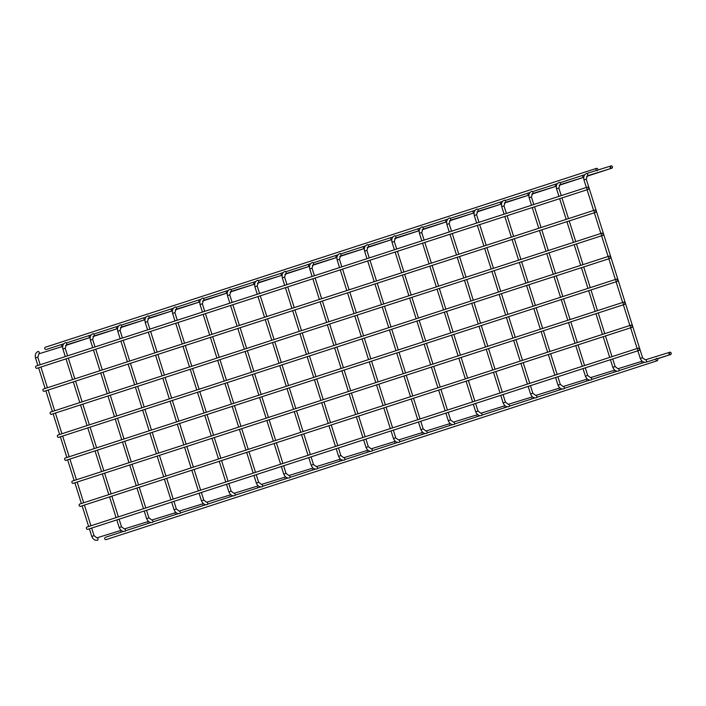 <?xml version="1.0" encoding="UTF-8"?>
<svg xmlns="http://www.w3.org/2000/svg" width="706" height="706" viewBox="0 0 706 706"><rect width="100%" height="100%" fill="white"/><g stroke="black" fill="none" stroke-linecap="round" stroke-linejoin="round"><path stroke-width="1.06" d="M609.137 166.519A1.209 0.724 72.8 0 1 609.146 166.51L597.885 170.005M610.187 167.446A1.209 0.724 72.8 0 1 609.86 168.813A1.209 0.724 72.8 0 1 609.86 168.822L587.383 175.785A1.209 0.724 -107.2 0 0 587.392 175.785A1.209 0.724 -107.2 0 0 587.719 174.417A1.209 0.724 -107.2 0 0 586.668 173.482L586.624 173.499C584.189 174.523 583.306 176.65 583.968 179.88L586.359 187.469M667.894 352.859L645.425 359.831A1.209 0.724 72.8 0 1 646.467 360.757A1.209 0.724 72.8 0 1 646.149 362.134A1.209 0.724 72.8 0 1 646.14 362.134L655.927 359.098M668.944 353.785A1.209 0.724 72.8 0 1 668.617 355.162A1.209 0.724 72.8 0 1 668.608 355.162L657.383 358.648M60.548 347.087A1.209 0.971 72 0 0 60.725 347.052L62.666 346.417M611.934 168.152A1.209 0.971 72 0 0 611.202 165.857A1.209 0.971 72 0 0 611.934 168.152L586.58 176.385M587.374 187.134L36.147 366.043A1.209 0.971 72 0 0 36.888 368.338L588.116 189.429A1.209 0.971 72 0 0 587.374 187.134A1.209 0.971 72 0 0 588.107 189.437M669.968 352.197A1.209 0.971 -108 0 1 670.7 354.491A1.209 0.971 -108 0 1 669.968 352.197L667.982 352.841M582.759 176.341A1.209 0.724 72.8 0 1 582.441 177.718A1.209 0.724 72.8 0 1 582.432 177.718L559.964 184.69A1.209 0.724 -107.2 0 0 559.964 184.69L559.964 184.69A1.209 0.724 -107.2 0 0 560.29 183.313A1.209 0.724 -107.2 0 0 559.249 182.386A1.209 0.724 -107.2 0 0 559.24 182.386L559.196 182.404C556.769 183.419 555.887 185.546 556.549 188.784L558.94 196.365M640.466 361.763A1.209 0.724 72.8 0 1 640.474 361.754L618.006 368.726A1.209 0.724 72.8 0 1 618.006 368.726A1.209 0.724 72.8 0 1 619.047 369.662A1.209 0.724 72.8 0 1 618.721 371.029L618.721 371.029A1.209 0.724 72.8 0 1 618.712 371.038C616.179 371.63 614.22 370.394 612.834 367.305L610.443 359.707M641.516 362.69A1.209 0.724 72.8 0 1 641.604 363.272M555.34 185.246A1.209 0.724 72.8 0 1 555.013 186.613A1.209 0.724 72.8 0 1 555.013 186.622L532.536 193.585A1.209 0.724 -107.2 0 0 532.536 193.585A1.209 0.724 -107.2 0 0 532.545 193.585A1.209 0.724 -107.2 0 0 532.871 192.217A1.209 0.724 -107.2 0 0 531.821 191.282A1.209 0.724 -107.2 0 0 531.821 191.291L531.777 191.3C529.341 192.323 528.459 194.45 529.121 197.689L529.35 197.618M613.046 370.659L590.578 377.631A1.209 0.724 72.8 0 1 590.578 377.631A1.209 0.724 72.8 0 1 591.619 378.557A1.209 0.724 72.8 0 1 591.301 379.934A1.209 0.724 72.8 0 1 591.293 379.934C588.76 380.534 586.801 379.29 585.415 376.21L583.015 368.603M614.088 371.585A1.209 0.724 72.8 0 1 614.185 372.168M527.912 194.141A1.209 0.724 72.8 0 1 527.594 195.518A1.209 0.724 72.8 0 1 527.585 195.518L505.117 202.49A1.209 0.724 -107.2 0 0 505.117 202.49L505.117 202.49A1.209 0.724 -107.2 0 0 505.443 201.113A1.209 0.724 -107.2 0 0 504.402 200.186A1.209 0.724 -107.2 0 0 504.393 200.186L504.349 200.204C501.922 201.219 501.039 203.354 501.701 206.584L504.093 214.165M585.618 379.563A1.209 0.724 72.8 0 1 585.627 379.563L563.15 386.526A1.209 0.724 72.8 0 1 563.15 386.526A1.209 0.724 72.8 0 1 564.2 387.462A1.209 0.724 72.8 0 1 563.873 388.829A1.209 0.724 72.8 0 1 563.865 388.829C561.332 389.438 559.373 388.194 557.987 385.105L555.587 377.507M586.668 380.49A1.209 0.724 72.8 0 1 586.757 381.072M500.492 203.046A1.209 0.724 72.8 0 1 500.166 204.422L477.688 211.394A1.209 0.724 -107.2 0 0 477.697 211.385A1.209 0.724 -107.2 0 0 478.015 210.017A1.209 0.724 -107.2 0 0 476.974 209.091L476.929 209.1C474.494 210.123 473.611 212.25 474.273 215.489L476.665 223.07M558.199 388.459L535.73 395.431A1.209 0.724 72.8 0 1 535.73 395.431A1.209 0.724 72.8 0 1 536.772 396.357A1.209 0.724 72.8 0 1 536.454 397.734A1.209 0.724 72.8 0 1 536.445 397.734C533.913 398.334 531.953 397.09 530.568 394.01L528.167 386.403M559.24 389.394A1.209 0.724 72.8 0 1 559.337 389.968M473.064 211.95A1.209 0.724 72.8 0 1 472.746 213.318A1.209 0.724 72.8 0 1 472.738 213.318L450.269 220.29A1.209 0.724 -107.2 0 0 450.269 220.29L450.269 220.29A1.209 0.724 -107.2 0 0 450.596 218.913A1.209 0.724 -107.2 0 0 449.554 217.986A1.209 0.724 -107.2 0 0 449.545 217.986L449.501 218.004C447.075 219.028 446.192 221.154 446.854 224.384L449.245 231.965M530.771 397.363A1.209 0.724 72.8 0 1 530.78 397.363L508.302 404.335A1.209 0.724 72.8 0 1 509.353 405.262A1.209 0.724 72.8 0 1 509.026 406.63A1.209 0.724 72.8 0 1 509.017 406.638C506.484 407.238 504.525 405.994 503.14 402.905L503.369 402.844M531.821 398.29A1.209 0.724 72.8 0 1 531.909 398.872M445.645 220.846A1.209 0.724 72.8 0 1 445.318 222.222A1.209 0.724 72.8 0 1 445.31 222.222L422.841 229.194A1.209 0.724 -107.2 0 0 422.85 229.194A1.209 0.724 -107.2 0 0 423.168 227.817A1.209 0.724 -107.2 0 0 422.126 226.891L422.082 226.9C419.646 227.923 418.764 230.05 419.426 233.289L421.817 240.87M503.352 406.268A1.209 0.724 72.8 0 1 503.352 406.259L480.883 413.231A1.209 0.724 72.8 0 1 480.883 413.231A1.209 0.724 72.8 0 1 481.924 414.157A1.209 0.724 72.8 0 1 481.598 415.534L481.598 415.534C479.065 416.134 477.106 414.89 475.712 411.81L473.32 404.211M504.393 407.194A1.209 0.724 72.8 0 1 504.49 407.768M418.217 229.75A1.209 0.724 72.8 0 1 417.899 231.118A1.209 0.724 72.8 0 1 417.89 231.118L395.422 238.09A1.209 0.724 -107.2 0 0 395.422 238.09L395.422 238.09A1.209 0.724 -107.2 0 0 395.748 236.722A1.209 0.724 -107.2 0 0 394.707 235.786A1.209 0.724 -107.2 0 0 394.698 235.786L394.654 235.804C392.227 236.828 391.336 238.955 392.006 242.184L394.398 249.765M475.923 415.163A1.209 0.724 72.8 0 1 475.932 415.163L453.455 422.135A1.209 0.724 72.8 0 1 454.496 423.062A1.209 0.724 72.8 0 1 454.179 424.438A1.209 0.724 72.8 0 1 454.17 424.438C451.637 425.038 449.678 423.794 448.292 420.714L445.892 413.107M476.974 416.09A1.209 0.724 72.8 0 1 477.062 416.672M390.797 238.646A1.209 0.724 72.8 0 1 390.471 240.022A1.209 0.724 72.8 0 1 390.462 240.022L367.994 246.994A1.209 0.724 -107.2 0 0 368.002 246.994A1.209 0.724 -107.2 0 0 368.32 245.617A1.209 0.724 -107.2 0 0 367.279 244.691A1.209 0.724 -107.2 0 0 367.27 244.691M448.495 424.068A1.209 0.724 72.8 0 1 448.504 424.059L426.036 431.031A1.209 0.724 72.8 0 1 426.036 431.031A1.209 0.724 72.8 0 1 427.077 431.966A1.209 0.724 72.8 0 1 426.751 433.334L426.751 433.334C424.218 433.934 422.259 432.699 420.864 429.61L421.094 429.539M449.545 424.994A1.209 0.724 72.8 0 1 449.634 425.568M363.369 247.55A1.209 0.724 72.8 0 1 363.043 248.918A1.209 0.724 72.8 0 1 363.043 248.927L340.574 255.89A1.209 0.724 -107.2 0 0 340.574 255.89L340.574 255.89A1.209 0.724 -107.2 0 0 340.901 254.522A1.209 0.724 -107.2 0 0 339.86 253.586A1.209 0.724 -107.2 0 0 339.851 253.595L339.807 253.604C337.38 254.628 336.488 256.755 337.159 259.993L337.389 259.923M421.076 432.963A1.209 0.724 72.8 0 1 421.085 432.963L398.608 439.935A1.209 0.724 72.8 0 1 399.649 440.862A1.209 0.724 72.8 0 1 399.331 442.238A1.209 0.724 72.8 0 1 399.322 442.238C396.79 442.839 394.83 441.594 393.445 438.514L395.739 437.782L393.339 430.166M422.126 433.89A1.209 0.724 72.8 0 1 422.214 434.472M335.941 256.446A1.209 0.724 72.8 0 1 335.624 257.822A1.209 0.724 72.8 0 1 335.615 257.822L313.146 264.794A1.209 0.724 -107.2 0 0 313.155 264.794A1.209 0.724 -107.2 0 0 313.473 263.417A1.209 0.724 -107.2 0 0 312.431 262.491A1.209 0.724 -107.2 0 0 312.423 262.491C309.952 263.523 309.069 265.659 309.731 268.889L312.123 276.47M393.648 441.868A1.209 0.724 72.8 0 1 393.657 441.868L371.188 448.831A1.209 0.724 72.8 0 1 371.188 448.831A1.209 0.724 72.8 0 1 372.23 449.766A1.209 0.724 72.8 0 1 371.903 451.134L371.903 451.134C369.37 451.734 367.402 450.499 366.017 447.41L363.625 439.812M394.698 442.794A1.209 0.724 72.8 0 1 394.786 443.377M308.522 265.35A1.209 0.724 72.8 0 1 308.195 266.727L285.718 273.699A1.209 0.724 -107.2 0 0 285.727 273.69A1.209 0.724 -107.2 0 0 286.054 272.322A1.209 0.724 -107.2 0 0 285.003 271.386A1.209 0.724 -107.2 0 0 285.003 271.395M366.229 450.763L343.76 457.735A1.209 0.724 72.8 0 1 344.802 458.662A1.209 0.724 72.8 0 1 344.484 460.038A1.209 0.724 72.8 0 1 344.475 460.038C341.942 460.639 339.983 459.394 338.598 456.314L336.197 448.707M367.279 451.69A1.209 0.724 72.8 0 1 367.367 452.272M281.094 274.255A1.209 0.724 72.8 0 1 280.776 275.622A1.209 0.724 72.8 0 1 280.767 275.622L258.299 282.594A1.209 0.724 -107.2 0 0 258.308 282.594A1.209 0.724 -107.2 0 0 258.625 281.217A1.209 0.724 -107.2 0 0 257.584 280.291A1.209 0.724 -107.2 0 0 257.575 280.291M338.801 459.668A1.209 0.724 72.8 0 1 338.809 459.668L316.341 466.64A1.209 0.724 72.8 0 1 316.341 466.64A1.209 0.724 72.8 0 1 317.382 467.566A1.209 0.724 72.8 0 1 317.056 468.934A1.209 0.724 72.8 0 1 317.056 468.943C314.523 469.543 312.555 468.299 311.17 465.21L311.399 465.148M339.851 460.594A1.209 0.724 72.8 0 1 339.939 461.177M253.675 283.15A1.209 0.724 72.8 0 1 253.348 284.527L230.871 291.499A1.209 0.724 -107.2 0 0 230.88 291.49A1.209 0.724 -107.2 0 0 231.206 290.122A1.209 0.724 -107.2 0 0 230.156 289.195L230.112 289.204C227.676 290.228 226.794 292.355 227.456 295.593L229.847 303.174M311.381 468.563L288.913 475.535A1.209 0.724 72.8 0 1 289.954 476.462A1.209 0.724 72.8 0 1 289.636 477.838A1.209 0.724 72.8 0 1 289.628 477.838C287.095 478.439 285.136 477.194 283.75 474.114L281.35 466.516M312.431 469.499A1.209 0.724 72.8 0 1 312.52 470.072M226.247 292.055A1.209 0.724 72.8 0 1 225.929 293.422A1.209 0.724 72.8 0 1 225.92 293.422L203.452 300.394A1.209 0.724 -107.2 0 0 203.452 300.394L203.452 300.394A1.209 0.724 -107.2 0 0 203.778 299.017A1.209 0.724 -107.2 0 0 202.737 298.091A1.209 0.724 -107.2 0 0 202.728 298.091M283.953 477.468A1.209 0.724 72.8 0 1 283.962 477.468L261.494 484.44A1.209 0.724 72.8 0 1 261.494 484.44A1.209 0.724 72.8 0 1 262.535 485.366A1.209 0.724 72.8 0 1 262.208 486.743L262.208 486.743C259.667 487.343 257.708 486.099 256.322 483.019L253.922 475.412M285.003 478.394A1.209 0.724 72.8 0 1 285.092 478.977M198.827 300.95A1.209 0.724 72.8 0 1 198.501 302.327L176.023 309.299A1.209 0.724 -107.2 0 0 176.032 309.299A1.209 0.724 -107.2 0 0 176.35 307.922A1.209 0.724 -107.2 0 0 175.309 306.995L175.264 307.004C172.829 308.028 171.946 310.155 172.608 313.393L175 320.974M256.534 486.372A1.209 0.724 72.8 0 1 256.534 486.363L234.065 493.335A1.209 0.724 72.8 0 1 235.107 494.271A1.209 0.724 72.8 0 1 234.789 495.638A1.209 0.724 72.8 0 1 234.78 495.638C232.248 496.239 230.288 495.003 228.903 491.914L229.132 491.844M257.575 487.299A1.209 0.724 72.8 0 1 257.672 487.872M171.399 309.855A1.209 0.724 72.8 0 1 171.081 311.222A1.209 0.724 72.8 0 1 171.073 311.231L148.604 318.194A1.209 0.724 -107.2 0 0 148.604 318.194L148.604 318.194A1.209 0.724 -107.2 0 0 148.931 316.826A1.209 0.724 -107.2 0 0 147.889 315.891A1.209 0.724 -107.2 0 0 147.881 315.891M229.106 495.268A1.209 0.724 72.8 0 1 229.115 495.268L206.637 502.24A1.209 0.724 72.8 0 1 207.688 503.166A1.209 0.724 72.8 0 1 207.361 504.543A1.209 0.724 72.8 0 1 207.352 504.543C204.819 505.143 202.86 503.899 201.475 500.819L199.074 493.212M230.156 496.194A1.209 0.724 72.8 0 1 230.244 496.777M143.98 318.75A1.209 0.724 72.8 0 1 143.653 320.127A1.209 0.724 72.8 0 1 143.645 320.127L121.176 327.099A1.209 0.724 -107.2 0 0 121.185 327.099A1.209 0.724 -107.2 0 0 121.503 325.722A1.209 0.724 -107.2 0 0 120.461 324.795L120.417 324.813C117.981 325.828 117.099 327.955 117.761 331.193L120.152 338.774M201.687 504.172L179.218 511.135A1.209 0.724 72.8 0 1 180.259 512.071A1.209 0.724 72.8 0 1 179.933 513.438L179.933 513.438C177.4 514.039 175.441 512.803 174.047 509.714L171.655 502.116M202.728 505.099A1.209 0.724 72.8 0 1 202.825 505.681M116.552 327.655A1.209 0.724 72.8 0 1 116.234 329.031A1.209 0.724 72.8 0 1 116.225 329.031L93.757 336.003A1.209 0.724 -107.2 0 0 93.757 336.003A1.209 0.724 -107.2 0 0 93.757 335.994A1.209 0.724 -107.2 0 0 94.083 334.626A1.209 0.724 -107.2 0 0 93.042 333.691A1.209 0.724 -107.2 0 0 93.033 333.7M174.258 513.068A1.209 0.724 72.8 0 1 174.267 513.068L151.79 520.04A1.209 0.724 72.8 0 1 152.84 520.966A1.209 0.724 72.8 0 1 152.514 522.343A1.209 0.724 72.8 0 1 152.505 522.343C149.972 522.943 148.013 521.699 146.627 518.619L144.227 511.012M175.309 513.994A1.209 0.724 72.8 0 1 175.397 514.577M89.132 336.559A1.209 0.724 72.8 0 1 88.806 337.927A1.209 0.724 72.8 0 1 88.797 337.927L66.329 344.899A1.209 0.724 -107.2 0 0 66.338 344.899A1.209 0.724 -107.2 0 0 66.655 343.522A1.209 0.724 -107.2 0 0 65.614 342.595L65.57 342.613C63.134 343.628 62.252 345.763 62.913 348.993L65.305 356.574M146.839 521.972L124.371 528.935A1.209 0.724 72.8 0 1 125.412 529.871A1.209 0.724 72.8 0 1 125.086 531.239A1.209 0.724 72.8 0 1 125.086 531.247C122.553 531.847 120.594 530.603 119.199 527.514L119.429 527.453M147.881 522.899A1.209 0.724 72.8 0 1 147.969 523.481M61.704 345.455A1.209 0.724 72.8 0 1 61.378 346.831L38.909 353.803A1.209 0.724 -107.2 0 0 38.909 353.803A1.209 0.724 -107.2 0 0 38.909 353.794A1.209 0.724 -107.2 0 0 39.236 352.426A1.209 0.724 -107.2 0 0 38.195 351.5A1.209 0.724 -107.2 0 0 38.186 351.5M119.411 530.868A1.209 0.724 72.8 0 1 119.42 530.868L96.943 537.84A1.209 0.724 72.8 0 1 97.984 538.766A1.209 0.724 72.8 0 1 97.666 540.143A1.209 0.724 72.8 0 1 97.657 540.143C95.125 540.743 93.166 539.499 91.78 536.419L89.38 528.82M120.461 531.803A1.209 0.724 72.8 0 1 120.549 532.377M596.57 168.337A1.209 0.971 72 0 0 597.311 170.631A1.209 0.971 72 0 0 596.57 168.337L45.343 347.237A1.209 0.971 72 0 0 45.21 349.32M657.251 360.722A1.209 0.971 -108 0 1 656.518 358.427A1.209 0.971 -108 0 1 657.251 360.722L106.032 539.631A1.209 0.971 -108 0 1 104.717 537.954M594.62 210.141L43.401 389.05A1.209 0.971 72 0 0 44.143 391.336L595.37 212.435A1.209 0.971 72 0 0 594.62 210.141A1.209 0.971 72 0 0 595.37 212.435M601.874 233.148L50.655 412.048A1.209 0.971 72 0 0 51.397 414.343L602.624 235.442A1.209 0.971 72 0 0 601.874 233.148A1.209 0.971 72 0 0 602.615 235.451M609.128 256.154L57.91 435.055A1.209 0.971 72 0 0 58.651 437.349L609.878 258.449A1.209 0.971 72 0 0 609.128 256.154A1.209 0.971 72 0 0 609.878 258.449M616.382 279.161L65.164 458.062A1.209 0.971 72 0 0 65.905 460.356L617.132 281.456A1.209 0.971 72 0 0 616.382 279.161A1.209 0.971 72 0 0 617.123 281.456M623.636 302.168L72.418 481.068A1.209 0.971 72 0 0 73.159 483.363L624.386 304.462A1.209 0.971 72 0 0 623.636 302.168A1.209 0.971 72 0 0 624.378 304.462M630.89 325.175L79.672 504.075A1.209 0.971 72 0 0 80.413 506.37L631.641 327.469A1.209 0.971 72 0 0 630.89 325.175A1.209 0.971 72 0 0 631.641 327.469M638.145 348.173L86.926 527.082A1.209 0.971 72 0 0 87.668 529.376L638.886 350.467A1.209 0.971 72 0 0 638.145 348.173A1.209 0.971 72 0 0 638.877 350.476M586.042 179.236L584.197 179.809M640.483 358.33L642.557 357.677L586.271 179.156L587.383 175.785M642.336 357.757L645.425 359.831M558.622 188.131L556.778 188.705M614.908 366.661L613.064 367.235M531.194 197.036L529.121 197.689L531.512 205.269M587.489 375.557L585.636 376.13M503.775 205.94L501.922 206.505M560.061 384.461L558.217 385.035M476.347 214.836L474.503 215.409M532.642 393.357L530.788 393.93M448.928 223.74L447.075 224.314M505.214 402.261L503.14 402.905L500.739 395.307M421.5 232.636L419.655 233.209M477.785 411.157L475.941 411.73M394.08 241.54L392.227 242.114M450.366 420.061L448.522 420.635M364.808 251.009L366.652 250.436M422.938 428.966L420.864 429.61L418.473 422.011M339.233 259.34L337.159 259.993L339.542 267.574M395.519 437.861L398.608 439.935M311.805 268.245L309.96 268.81M368.091 446.766L366.246 447.339M282.532 277.714L284.377 277.14M340.671 455.661L338.818 456.235M255.113 286.618L256.958 286.045M313.243 464.566L311.17 465.21L308.778 457.612M229.529 294.94L227.685 295.514M285.824 473.461L283.971 474.035M288.904 475.535A1.209 0.724 72.8 0 1 288.913 475.535L286.045 473.391L283.644 465.766M200.266 304.418L202.11 303.845M258.396 482.366L256.552 482.939M174.682 312.74L172.838 313.314M230.977 491.27L228.903 491.914L226.502 484.316M234.057 493.335A1.209 0.724 72.8 0 1 234.065 493.335L231.197 491.191L228.797 483.566M147.263 321.645L145.418 322.227M203.549 500.166L201.704 500.739M119.835 330.54L117.99 331.114M176.121 509.07L174.276 509.644M179.209 511.144A1.209 0.724 72.8 0 1 179.218 511.135L176.35 508.991L173.95 501.366M92.415 339.445L90.571 340.027M148.701 517.966L146.857 518.539M64.987 348.349L63.143 348.923M121.273 526.87L119.199 527.514L116.808 519.916M124.362 528.944A1.209 0.724 72.8 0 1 124.371 528.935L121.503 526.791L119.102 519.175M37.568 357.245L35.724 357.827M93.854 535.766L92.009 536.339M596.473 170.446L586.668 173.482M587.092 189.764L593.614 210.467M594.337 212.771L600.868 233.474M601.591 235.778L608.122 256.481M608.846 258.784L615.376 279.488M616.1 281.791L622.63 302.495M623.354 304.789L629.884 325.501M630.608 327.796L637.139 348.499M637.862 350.803L640.263 358.41C641.648 361.49 643.607 362.734 646.14 362.134M65.526 345.49L90.094 337.521M92.945 336.594L117.514 328.617M120.373 327.69L144.942 319.721M147.792 318.794L172.37 310.816M175.22 309.89L199.789 301.921M202.64 300.994L227.217 293.016M230.068 292.09L254.637 284.112M257.487 283.194L282.065 275.216M284.915 274.29L309.484 266.312M312.343 265.385L336.912 257.416M339.762 256.49L364.331 248.512M367.191 247.585L391.759 239.616M394.61 238.69L419.179 230.712M422.038 229.785L446.607 221.816M449.457 220.89L474.026 212.912M476.885 211.985L501.454 204.008M504.305 203.081L528.882 195.112M531.733 194.185L556.302 186.207M559.152 185.281L583.73 177.312M609.225 166.492L611.202 165.857M657.515 358.772L670.7 354.491M119.499 530.85L121.079 530.338M146.927 521.955L148.498 521.443M174.347 513.05L175.926 512.538M201.775 504.155L203.346 503.643M229.194 495.25L230.774 494.738M256.622 486.346L258.193 485.843M284.041 477.45L285.621 476.938M311.47 468.546L313.04 468.034M338.889 459.65L340.469 459.138M366.317 450.746L367.897 450.234M393.736 441.85L395.316 441.338M421.164 432.946L422.744 432.434M448.592 424.05L450.163 423.538M476.012 415.146L477.591 414.634M503.44 406.241L505.011 405.729M530.859 397.346L532.439 396.834M558.287 388.441L559.858 387.929M585.706 379.546L587.286 379.034M613.135 370.641L614.705 370.129M640.554 361.746L642.133 361.234M559.964 184.69L558.852 188.061L561.235 195.624M559.664 198.668L566.194 219.372M566.918 221.675L573.448 242.379M574.172 244.673L580.703 265.385M581.426 267.68L587.957 288.392M588.68 290.687L595.202 311.39M595.935 313.693L602.456 334.397M603.189 336.7L609.71 357.404M618.006 368.726L615.138 366.582L612.737 358.957M612.005 356.662L605.483 335.959M604.751 333.656L598.229 312.952M597.497 310.649L590.975 289.945M590.251 287.642L583.721 266.939M582.997 264.635L576.467 243.932M575.743 241.629L569.212 220.925M568.489 218.631L561.958 197.918M532.536 193.585L531.424 196.956L533.807 204.519M532.236 207.564L538.766 228.276M539.49 230.571L546.02 251.274M546.744 253.578L553.275 274.281M553.998 276.584L560.529 297.288M561.252 299.591L567.783 320.295M568.506 322.598L575.037 343.301M575.761 345.596L582.291 366.308M590.578 377.631L587.71 375.486L585.309 367.861M584.586 365.558L578.055 344.855M577.332 342.551L570.801 321.848M570.077 319.553L563.547 298.841M562.823 296.546L556.293 275.843M555.569 273.54L549.039 252.836M548.315 250.533L541.784 229.829M541.061 227.526L534.53 206.823M505.117 202.49L504.005 205.861L506.387 213.424M504.816 216.468L511.347 237.172M512.071 239.475L518.601 260.179M519.325 262.482L525.855 283.185M526.579 285.48L533.101 306.192M533.833 308.487L540.355 329.19M541.087 331.493L547.609 352.197M548.341 354.5L554.863 375.204M563.15 386.526L560.29 384.382L557.881 376.766M557.158 374.462L550.636 353.759M549.903 351.456L543.382 330.752M542.649 328.449L536.128 307.745M535.395 305.442L528.873 284.739M528.15 282.435L521.619 261.732M520.896 259.437L514.365 238.725M513.641 236.431L507.111 215.727M477.688 211.394L476.576 214.756L478.959 222.319M477.388 225.364L483.919 246.076M484.643 248.371L491.173 269.083M491.897 271.378L498.427 292.081M499.151 294.384L505.681 315.088M506.405 317.391L512.935 338.095M513.659 340.398L520.19 361.101M520.913 363.405L527.444 384.108M535.73 395.431L532.862 393.286L530.462 385.661M529.738 383.358L523.208 362.655M522.484 360.36L515.954 339.648M515.23 337.353L508.699 316.65M507.976 314.346L501.445 293.643M500.722 291.34L494.191 270.636M493.468 268.333L486.937 247.63M486.213 245.326L479.683 224.623M450.269 220.29L449.148 223.661L451.54 231.224M449.969 234.268L456.5 254.972M457.223 257.275L463.745 277.979M464.477 280.282L470.999 300.985M471.732 303.289L478.253 323.992M478.986 326.287L485.507 346.999M486.231 349.293L492.762 369.997M493.485 372.3L500.016 393.004M508.302 404.335L505.443 402.182L503.034 394.566M502.31 392.262L495.78 371.559M495.056 369.256L488.526 348.552M487.802 346.249L481.28 325.545M480.548 323.242L474.026 302.539M473.294 300.244L466.772 279.532M466.039 277.237L459.518 256.534M458.794 254.231L452.264 233.527M422.841 229.194L421.729 232.565L424.112 240.128M422.541 243.173L429.071 263.876M429.795 266.171L436.326 286.883M437.049 289.178L443.58 309.881M444.303 312.184L450.834 332.888M451.558 335.191L458.088 355.895M458.812 358.198L465.342 378.901M466.066 381.205L472.596 401.908M480.883 413.231L478.015 411.086L475.615 403.461M474.891 401.167L468.36 380.455M467.637 378.16L461.106 357.457M460.383 355.153L453.852 334.45M453.128 332.147L446.598 311.443M445.874 309.14L439.344 288.436M438.62 286.133L432.09 265.43M431.366 263.126L424.835 242.423M395.422 238.09L394.301 241.461L396.693 249.024M395.122 252.068L401.643 272.772M402.376 275.075L408.898 295.779M409.63 298.082L416.152 318.785M416.884 321.089L423.406 341.792M424.13 344.096L430.66 364.799M431.384 367.094L437.914 387.806M438.638 390.1L445.168 410.804M453.455 422.135L450.596 419.982L448.186 412.366M447.463 410.062L440.932 389.359M440.209 387.056L433.678 366.352M432.954 364.049L426.424 343.345M425.7 341.051L419.179 320.339M418.446 318.044L411.925 297.341M411.192 295.037L404.67 274.334M403.938 272.031L397.416 251.327M367.994 246.994L366.882 250.365L369.264 257.928M366.97 258.67L364.578 251.089C363.917 247.85 364.799 245.723 367.235 244.7L367.279 244.691M367.694 260.973L374.224 281.676M374.948 283.98L381.478 304.683M382.202 306.978L388.732 327.69M389.456 329.984L395.987 350.688M396.71 352.991L403.241 373.695M403.964 375.998L410.495 396.701M411.219 399.005L417.749 419.708M426.036 431.031L423.168 428.886L420.767 421.261M420.044 418.967L413.513 398.255M412.789 395.96L406.259 375.257M405.535 372.953L399.005 352.25M398.281 349.947L391.751 329.243M391.027 326.94L384.496 306.236M383.773 303.933L377.242 283.23M376.519 280.935L369.988 260.223M340.574 255.89L339.454 259.261L341.836 266.824M340.274 269.868L346.796 290.572M347.529 292.875L354.05 313.579M354.783 315.882L361.304 336.585M362.028 338.889L368.558 359.592M369.282 361.896L375.813 382.599M376.536 384.902L383.067 405.606M383.79 407.9L390.321 428.613M391.045 430.907L393.445 438.514M392.615 427.862L386.085 407.159M385.361 404.856L378.831 384.152M378.107 381.858L371.577 361.145M370.853 358.851L364.322 338.139M363.599 335.844L357.077 315.141M356.345 312.837L349.823 292.134M349.091 289.831L342.569 269.127M313.146 264.794L312.034 268.165L314.417 275.728M312.846 278.773L319.377 299.476M320.1 301.78L326.631 322.483M327.355 324.786L333.885 345.49M334.609 347.784L341.139 368.497M341.863 370.791L348.393 391.495M349.117 393.798L355.647 414.501M356.371 416.805L362.893 437.508M371.188 448.831L368.32 446.686L365.92 439.061M365.187 436.767L358.666 416.063M357.942 413.76L351.411 393.057M350.688 390.753L344.157 370.05M343.434 367.747L336.903 347.043M336.18 344.74L329.649 324.036M328.925 321.742L322.395 301.03M321.671 298.735L315.141 278.032M285.718 273.699L284.606 277.061L286.989 284.624M284.695 285.374L282.303 277.793C281.641 274.555 282.524 272.428 284.959 271.404L285.003 271.386M285.427 287.669L291.949 308.381M292.672 310.675L299.203 331.379M299.926 333.682L306.457 354.386M307.181 356.689L313.711 377.392M314.435 379.696L320.965 400.399M321.689 402.702L328.219 423.406M328.943 425.709L335.474 446.413M343.76 457.735L340.892 455.591L338.492 447.966M337.768 445.662L331.238 424.959M330.514 422.656L323.983 401.952M323.26 399.658L316.729 378.945M316.006 376.651L309.475 355.948M308.751 353.644L302.221 332.941M301.497 330.637L294.967 309.934M294.243 307.631L287.721 286.927M258.299 282.594L257.187 285.965L259.57 293.528M257.275 294.27L254.884 286.689C254.222 283.459 255.104 281.323 257.54 280.308L257.584 280.291M257.999 296.573L264.529 317.276M265.253 319.58L271.784 340.283M272.507 342.586L279.038 363.29M279.761 365.593L286.292 386.297M287.015 388.591L293.546 409.303M294.27 411.598L300.791 432.301M301.524 434.605L308.045 455.308M316.341 466.64L313.473 464.486L311.072 456.87M310.34 454.567L303.818 433.863M303.086 431.56L296.564 410.857M295.84 408.553L289.31 387.85M288.586 385.547L282.056 364.843M281.332 362.54L274.802 341.836M274.078 339.542L267.548 318.83M266.824 316.535L260.293 295.832M230.871 291.499L229.759 294.87L232.142 302.433M230.571 305.477L237.101 326.181M237.825 328.475L244.355 349.188M245.079 351.482L251.61 372.186M252.333 374.489L258.864 395.192M259.587 397.496L266.118 418.199M266.842 420.502L273.372 441.206M274.096 443.509L280.626 464.213M282.921 463.463L276.39 442.759M275.667 440.465L269.136 419.752M268.412 417.458L261.882 396.754M261.158 394.451L254.628 373.748M253.904 371.444L247.374 350.741M246.65 348.437L240.119 327.734M239.396 325.431L232.865 304.727M203.452 300.394L202.34 303.765L204.722 311.328M202.428 312.07L200.036 304.489C199.374 301.259 200.257 299.132 202.684 298.108L202.737 298.091M203.151 314.373L209.682 335.076M210.406 337.38L216.936 358.083M217.66 360.387L224.19 381.09M224.914 383.393L231.436 404.097M232.168 406.4L238.69 427.104M239.422 429.398L245.944 450.11M246.676 452.405L253.198 473.108M261.494 484.44L258.625 482.286L256.216 474.67M255.493 472.367L248.971 451.663M248.238 449.36L241.717 428.657M240.984 426.353L234.463 405.65M233.73 403.347L227.208 382.643M226.485 380.349L219.954 359.636M219.231 357.342L212.7 336.638M211.976 334.335L205.446 313.632M176.023 309.299L174.911 312.67L177.294 320.233M175.723 323.277L182.254 343.981M182.978 346.284L189.508 366.988M190.232 369.282L196.762 389.994M197.486 392.289L204.016 412.992M204.74 415.296L211.27 435.999M211.994 438.302L218.525 459.006M219.248 461.309L225.779 482.013M228.073 481.271L221.543 460.559M220.819 458.265L214.289 437.561M213.565 435.258L207.034 414.554M206.311 412.251L199.78 391.548M199.057 389.244L192.526 368.541M191.803 366.237L185.272 345.534M184.548 343.231L178.018 322.527M148.604 318.194L147.483 321.565L149.875 329.128M147.58 329.878L145.189 322.289C144.527 319.059 145.41 316.932 147.836 315.909L147.889 315.891M148.304 332.173L154.835 352.876M155.558 355.18L162.089 375.883M162.812 378.187L169.334 398.89M170.067 401.193L176.588 421.897M177.321 424.2L183.842 444.904M184.575 447.207L191.097 467.91M191.82 470.205L198.351 490.917M206.637 502.24L203.778 500.086L201.369 492.47M200.645 490.167L194.115 469.464M193.391 467.16L186.869 446.457M186.137 444.153L179.615 423.45M178.883 421.155L172.361 400.443M171.629 398.149L165.107 377.445M164.383 375.142L157.853 354.438M157.129 352.135L150.599 331.432M121.176 327.099L120.064 330.47L122.447 338.033M120.876 341.077L127.407 361.781M128.13 364.084L134.661 384.788M135.384 387.091L141.915 407.794M142.638 410.089L149.169 430.801M149.893 433.096L156.423 453.799M157.147 456.102L163.677 476.806M164.401 479.109L170.931 499.813M173.226 499.071L166.695 478.368M165.972 476.065L159.441 455.361M158.718 453.058L152.187 432.354M151.463 430.051L144.933 409.348M144.209 407.044L137.679 386.341M136.955 384.038L130.425 363.334M129.701 361.04L123.171 340.327M93.757 336.003L92.636 339.365L95.028 346.928M92.733 347.679L90.342 340.098C89.68 336.859 90.562 334.732 92.989 333.709L93.042 333.691M93.457 349.973L99.987 370.685M100.711 372.98L107.233 393.683M107.965 395.987L114.487 416.69M115.219 418.993L121.741 439.697M122.473 442L128.995 462.704M129.719 465.007L136.249 485.71M136.973 488.014L143.503 508.717M151.79 520.04L148.931 517.895L146.521 510.27M145.798 507.967L139.267 487.264M138.544 484.96L132.013 464.257M131.29 461.962L124.768 441.25M124.035 438.955L117.514 418.252M116.781 415.949L110.26 395.245M109.527 392.942L103.005 372.238M102.282 369.935L95.751 349.232M66.329 344.899L65.217 348.27L67.599 355.833M66.029 358.877L72.559 379.581M73.283 381.884L79.813 402.588M80.537 404.891L87.067 425.594M87.791 427.898L94.322 448.601M95.045 450.896L101.576 471.608M102.299 473.902L108.83 494.606M109.554 496.909L116.084 517.613M118.379 516.871L111.848 496.168M111.124 493.865L104.594 473.161M103.87 470.858L97.34 450.154M96.616 447.851L90.086 427.148M89.362 424.844L82.831 404.141M82.108 401.846L75.577 381.134M74.854 378.84L68.323 358.136M38.909 353.803L37.789 357.174L40.171 364.728M37.877 365.479L35.494 357.898C34.823 354.659 35.715 352.532 38.142 351.509L38.195 351.5M38.609 367.782L45.131 388.485M45.864 390.78L52.385 411.492M53.118 413.787L59.639 434.49M60.363 436.793L66.893 457.497M67.617 459.8L74.148 480.504M74.871 482.807L81.402 503.51M82.125 505.814L88.656 526.517M96.943 537.84L94.083 535.695L91.674 528.07M90.95 525.767L84.42 505.064M83.696 502.769L77.166 482.057M76.442 479.762L69.912 459.059M69.188 456.756L62.657 436.052M61.934 433.749L55.412 413.045M54.68 410.742L48.158 390.039M47.426 387.735L40.904 367.032M46.093 349.532L63.814 343.778M66.364 342.948L91.233 334.882M93.783 334.053L118.661 325.978M121.211 325.148L146.08 317.082M148.639 316.253L173.508 308.178M176.059 307.348L200.928 299.273M203.487 298.444L228.356 290.378M230.906 289.548L255.775 281.473M258.334 280.644L283.203 272.578M285.753 271.748L310.622 263.673M313.182 262.844L338.05 254.778M340.601 253.948L365.47 245.873M368.029 245.044L392.898 236.969M395.448 236.148L420.326 228.073M422.876 227.244L447.745 219.169M450.296 218.339L475.173 210.273M477.724 209.444L502.593 201.369M505.152 200.539L530.021 192.473M532.571 191.644L557.44 183.569M559.999 182.739L584.868 174.664M105.282 537.337L123.568 531.397M125.456 530.788L150.987 522.502M152.884 521.884L178.415 513.597M180.304 512.988L205.834 504.702M207.732 504.084L233.262 495.797M235.151 495.18L260.682 486.902M262.579 486.284L288.11 477.997M289.998 477.38L315.538 469.093M317.426 468.484L342.957 460.197M344.855 459.58L370.385 451.293M372.274 450.684L397.805 442.397M399.702 441.779L425.233 433.493M427.121 432.884L452.652 424.597M454.549 423.979L480.08 415.693M481.969 415.075L507.499 406.788M509.397 406.179L534.927 397.893M536.816 397.275L562.347 388.988M564.244 388.379L589.775 380.093M591.663 379.475L617.194 371.188M619.091 370.579L644.622 362.293"/></g></svg>
